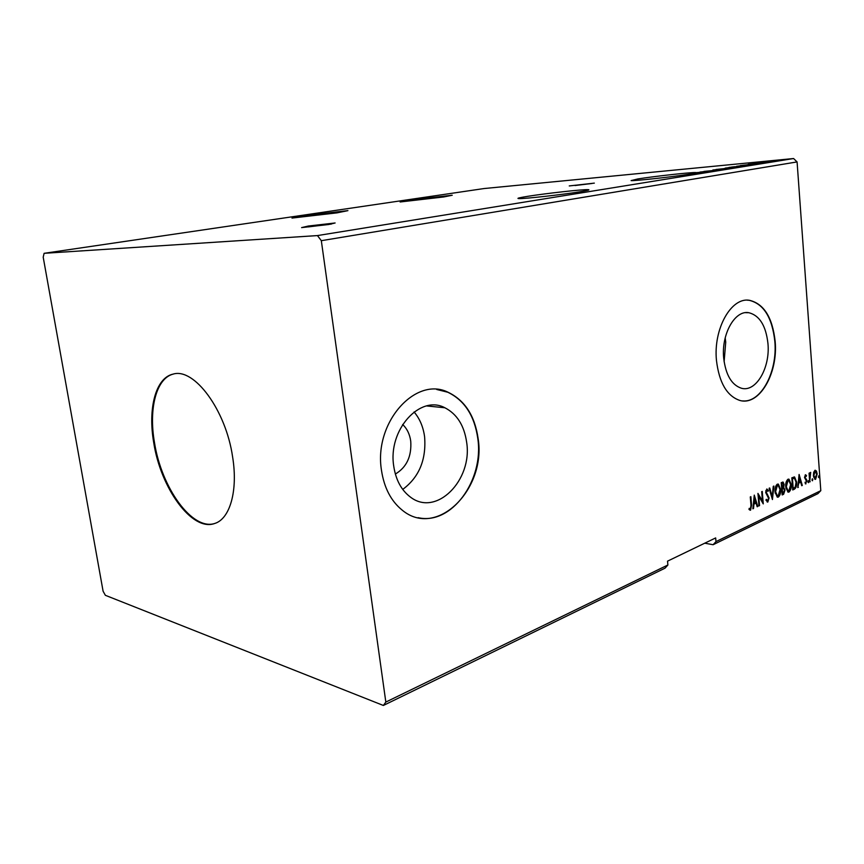 <?xml version="1.0" encoding="UTF-8"?>
<svg xmlns="http://www.w3.org/2000/svg" width="864" height="864" viewBox="0 0 864 864"><rect width="100%" height="100%" fill="white"/><g stroke="black" fill="none" stroke-linecap="round" stroke-linejoin="round"><path stroke-width="1.3" d="M328.709 224.5L335.113 222.977L308.254 226.044L301.612 227.61L328.709 224.5M331.387 224.068L308.372 226.908M594.335 183.125L569.257 185.933L594.335 183.125M591.98 183.481L575.003 185.522M337.1 212.846L347.922 210.632L303.469 215.762L292 218.074L337.1 212.846M527.936 196.29C545.908 193.406 582.757 189.313 588.071 189.648C590.49 189.778 587.736 190.501 579.798 191.797C562.172 194.692 523.876 198.947 518.854 198.59C516.262 198.439 519.286 197.672 527.936 196.29M696.416 172.627L706.169 171.817L689.753 174.118C674.082 176.71 634.824 181.03 631.109 180.608L637.891 178.934C653.886 176.353 691.805 172.163 695.909 172.552L696.427 172.735M409.05 200.178L452.239 195.232L443.804 196.949L400.097 201.982L409.05 200.178M153.738 442.703C160.704 488.257 192.002 531.792 214.564 523.519C229.846 519.134 238.162 490.925 232.621 457.002C225.904 409.946 194.065 367.405 173.059 374.123C155.628 377.784 147.755 408.661 153.738 442.703M173.437 374.036C156.254 378.054 148.543 408.737 154.472 442.508C161.406 487.76 192.359 531.112 214.942 523.4M395.356 474.055C406.631 467.316 411.761 456.354 410.735 441.158C409.741 434.171 407.041 428.62 402.635 424.494M393.736 466.139C395.809 479.833 401.285 490.082 410.173 496.886C436.147 517.504 472.813 480.125 466.646 442.26C464.216 425.498 456.959 414.007 444.874 407.765C420.196 394.362 387.752 429.818 393.736 466.139M402.732 489.413C419.105 477.241 426.395 459.702 424.602 436.806C423.263 426.913 419.753 418.63 414.072 411.955M716.472 360.536C719.172 382.709 726.926 396.004 739.735 400.41C759.251 406.35 778.27 373.421 775.148 341.312C772.47 317.444 763.916 303.772 749.466 300.294C731.236 296.946 713.178 328.903 716.472 360.536M742.705 400.918C761.249 402.829 777.676 371.358 774.824 341.302C772.157 317.434 763.592 303.772 749.142 300.294L747.284 300.175M381.478 470.318C384.134 487.782 391.014 501.044 402.138 510.084C436.817 539.168 486.378 489.11 478.138 438.642C474.844 415.778 464.832 400.313 448.092 392.267C415.681 375.883 373.572 422.561 381.478 470.318M418.111 517.666C451.483 525.496 484.067 480.19 477.814 438.599C474.53 415.735 464.508 400.28 447.768 392.234L436.73 389.48M724.118 361.8L725.728 342.187L725.198 337.878M723.686 358.052C725.728 374.944 731.646 385.009 741.463 388.26C756.054 392.483 770.332 367.74 767.956 343.548C765.936 325.696 759.553 315.414 748.796 312.703C734.94 309.949 721.213 334.13 723.686 358.052M383.368 705.467L665.053 568.156L667.894 564.991L385.83 702.065L321.322 240.689L797.083 161.924L793.595 158.533L484.056 188.546L44.107 253.314L43.2 257.191L103.097 591.235L105.365 595.307L383.368 705.467L385.83 702.065M704.743 543.197L713.124 544.72L817.927 493.636L820.8 490.676L797.083 161.924M715.619 170.273L703.933 171.418L715.619 170.273M729.518 168.037L715.943 169.495L729.518 168.037M740.016 166.352L728.989 167.4L740.016 166.352M753.16 164.236L740.394 165.564L753.16 164.236M757.544 162.994L766.044 162.14L757.544 163.058M769.64 161.579L761.605 162.356L769.64 161.579M767.642 161.46L776.606 160.423L767.642 161.46M321.322 240.689L317.466 235.58L44.107 253.314M317.466 235.58L793.595 158.533M778.356 160.121L779.836 159.937L778.356 160.121M771.39 161.244L772.88 161.05L771.39 161.244M767.07 161.946L768.571 161.752L767.07 161.946M748.224 164.311L761.692 162.853L748.224 164.311M738.882 166.169L748.256 164.97L738.882 166.169M727.348 168.026L736.808 166.817L727.348 168.026M724.788 168.826L712.865 170.003L724.788 168.826M699.97 172.055L713.75 170.575L699.97 172.055M820.8 490.676L715.986 541.609L715.662 537.926L667.526 561.157L667.894 564.991M813.672 472.381L814.968 470.286L816.469 471.074L817.193 473.936L815.616 479.304L814.936 479.369L813.391 475.718L813.672 472.381M809.698 481.939L809.06 473.191L809.579 472.943L809.676 474.239L810.702 472.36L809.698 481.939M805.388 474.725L806.501 475.502L806.252 476.399L805.507 475.794L805.086 477.22L806.9 480.805L805.464 483.894L805.043 482.231L805.831 482.814L806.371 481.097L804.557 477.5L805.388 474.725M794.383 489.186L792.742 489.953L791.824 477.792L794.588 476.971L796.608 482.015C796.954 485.471 796.208 487.858 794.383 489.186L792.72 489.586M782.179 494.942L781.218 482.674L783.108 482.08L784.123 484.477L783.659 487.404L785.03 490.007L783.616 494.273L782.179 494.942M772.427 499.554L769.09 488.257L769.716 487.976L772.243 496.552L773.269 486.335L773.885 486.054L772.427 499.554M759.542 505.645L758.959 505.915L757.944 493.398L762.437 500.98L761.692 491.67L762.264 491.411L763.268 503.885L758.786 496.336L759.542 505.645L758.938 505.559M750.978 505.31L750.287 496.93L750.87 496.66L751.572 505.17L750.546 510.224L748.991 509.458L749.207 508.345L750.438 508.939L750.978 505.31M754.272 495.094L757.814 506.455L757.177 506.758L756.076 503.107L753.959 504.101L753.516 508.486L752.879 508.788L754.272 495.094M767.804 502.07L765.925 500.137L766.336 499.295L767.653 500.818L768.517 498.226L765.709 492.502L766.8 488.992L768.388 490.439L768.01 491.411L766.886 490.266L766.271 492.188L769.09 497.977L767.804 502.07L767.167 501.973L768.344 499.867M775.03 491.983C774.716 488.484 775.462 485.87 777.276 484.164L778.345 484.088L780.592 489.326C780.894 492.815 780.149 495.396 778.334 497.092L777.276 497.156L775.03 491.983M785.743 486.983C785.441 483.516 786.175 480.935 787.946 479.25L788.972 479.174L791.197 484.38C791.5 487.836 790.754 490.396 788.972 492.059L787.968 492.134L785.743 486.983M799.092 474.444L802.31 485.438L801.727 485.708L800.734 482.177L798.779 483.095L797.774 487.577L799.092 474.444M807.98 481.885L808.499 480.665L808.488 482.674L807.98 481.885M811.998 479.984L812.516 478.775L812.506 480.773L811.998 479.984M818.478 476.928L818.986 475.729L818.975 477.716L818.478 476.928M715.986 541.609L713.124 544.72M751.032 507.773L749.909 510.127L750.546 510.224M749.131 508.702L750.038 508.939M754.142 496.325L757.177 506.369L757.814 506.455M753.365 503.982L756.076 503.107M753.365 504.014L753.959 504.101M752.922 508.399L753.516 508.486M755.73 501.941L754.564 498.096L754.099 502.697L755.73 501.941M753.98 498.01L754.564 498.096M753.505 502.61L754.099 502.697M758.02 494.273L762.437 500.98L762.566 502.945M758.182 496.249L758.786 496.336M766.022 499.943L767.027 500.72M766.843 488.97L768.388 490.439M766.26 490.18L765.785 490.795M765.688 492.113L766.271 492.188M765.72 492.653L766.746 493.636M766.109 493.549L767.545 494.554M766.908 494.456L768.431 497.653M768.474 497.891L769.09 497.977M769.176 488.225L771.606 496.454L772.243 496.552M772.178 496.541L772.016 498.161M778.345 484.088L779.836 488.128M780.008 489.251L780.592 489.326M779.62 493.808L777.697 497.005L778.334 497.092M775.148 493.009L777.298 495.85M777.751 485.32L776.768 485.33L775.3 487.62M780.041 489.586L778.183 485.374L777.395 485.417L775.591 491.713L777.406 495.893L778.216 495.839L780.041 489.586M776.768 485.33L777.395 485.417M775.008 491.638L775.591 491.713M782.622 482.069L783.454 484.024M783.54 484.402L784.123 484.477M783.227 486.842L783.659 487.404M783.022 487.318L784.35 489.51M784.436 489.92L785.03 490.007M784.274 492.026L782.978 494.186L783.616 494.273M782.978 494.186L782.147 494.575M782.05 493.355L783.259 493.128L784.48 490.255L783.648 488.527L781.693 488.765M782.773 483.322L781.294 483.57M782.449 483.419L781.877 483.678L782.179 487.609L783.572 484.758L782.978 483.354L781.812 483.332M781.294 483.602L781.877 483.678M781.596 487.534L782.179 487.609M783.443 488.473L782.276 488.873L782.633 493.43M781.704 488.797L782.276 488.873M788.389 479.12L790.42 483.008M790.625 484.304L791.197 484.38M790.204 488.938L788.346 491.972L788.972 492.059M785.884 488.203L787.838 490.838M788.411 480.395L787.439 480.416L786.046 482.533M790.657 484.628L788.81 480.449L788.065 480.492L786.294 486.724L788.087 490.871L788.864 490.817L790.657 484.628M787.439 480.416L788.065 480.492M785.722 486.648L786.294 486.724M794.048 476.928L795.809 480.438M796.046 481.939L796.608 482.015M795.766 485.989L793.746 489.1M794.2 478.224L791.888 478.688L792.461 478.786L793.195 488.452L795.193 487.188L796.079 482.263L794.491 478.278L792.461 478.786M792.623 488.376L793.195 488.452M798.962 475.762L801.684 485.352L802.31 485.438M798.239 482.976L800.734 482.177M798.228 483.019L798.779 483.095M797.807 487.231L798.358 487.307M800.41 481.043L799.362 477.338L798.919 481.745L800.41 481.043M798.811 477.274L799.362 477.338M798.368 481.68L798.919 481.745M805.334 474.757L806.501 475.502M804.546 477.144L805.086 477.22M804.578 477.727L805.27 477.954M804.643 477.878L806.62 479.531M805.993 479.455L806.242 480.449M806.328 480.73L806.9 480.805M806.134 482.49L805.345 483.786L805.972 483.862M808.132 480.913L808.855 481.464M808.229 481.388L808.067 482.36M809.125 474.174L809.676 474.239M810.248 472.565L810.097 473.418M809.417 474.206L809.244 475.643L809.87 475.718M809.676 481.626L810.227 481.691M812.138 479.023L812.862 479.574M812.236 479.498L812.084 480.46M815.152 470.221L816.469 471.074M815.843 470.999L816.415 472.684M816.653 473.872L817.193 473.936M816.188 477.511L815 479.228L815.616 479.304M813.542 476.874L814.687 478.224M815.26 471.301L813.769 472.057M816.674 474.185L815.044 471.366L813.91 475.481L815.065 478.267L816.674 474.185M814.417 471.29L815.044 471.366M813.37 475.416L813.91 475.481M818.618 475.988L819.331 476.528M818.705 476.453L818.564 477.392M773.474 160.704L768.506 161.33L773.474 160.704M755.384 163.566L750.902 164.052L755.395 163.642M742.1 165.37L752.749 164.171L742.1 165.402M744.12 165.326L736.636 166.288L744.12 165.326M731.333 167.098L735.124 166.687L731.333 167.098M735.664 166.698L740.783 166.115L735.664 166.698M732.694 167.162L725.134 168.134L732.694 167.162M707.27 171.31L702.68 171.796L707.27 171.385M750.956 505.073L751.572 505.17M781.92 488.657L782.557 488.743M792.18 478.548L792.806 478.624M805.237 478.537L805.864 478.613M809.46 478.688L810.011 478.753M588.071 189.648L588.125 190.21M745.546 312.66L748.796 312.703M426.74 405.94L444.874 407.765M767.318 500.828L766.681 500.742M777.406 495.893L776.779 495.806M783.799 487.447L783.162 487.361M788.087 490.871L787.46 490.795M810.529 473.472L809.989 473.407M815.065 478.267L814.439 478.192"/></g></svg>
